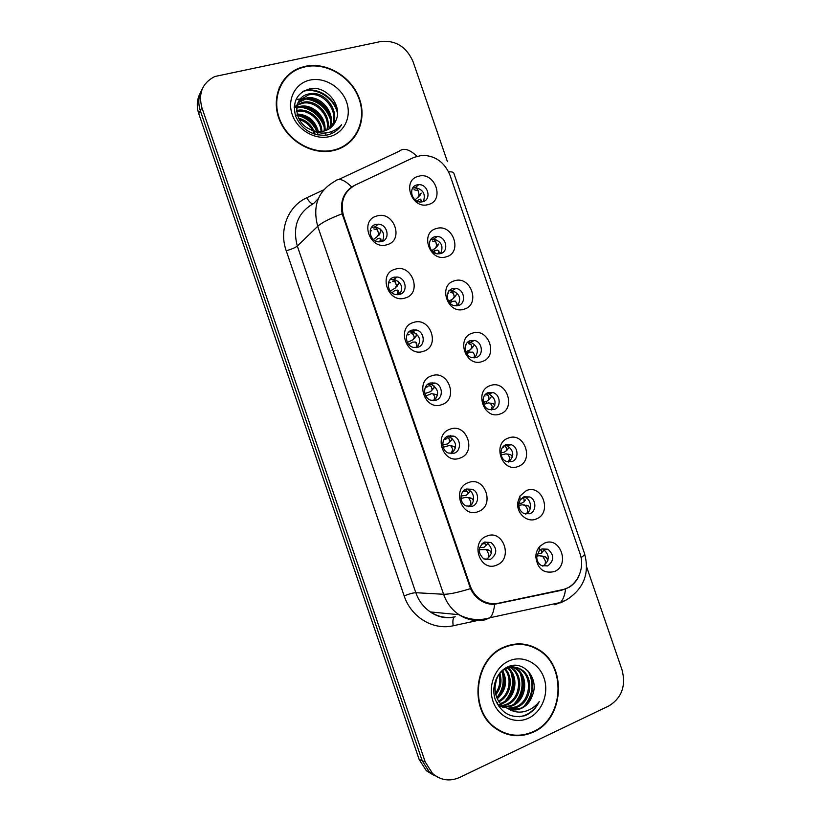 <?xml version="1.0" encoding="UTF-8"?>
<svg xmlns="http://www.w3.org/2000/svg" width="821" height="821" viewBox="0 0 821 821"><rect width="100%" height="100%" fill="white"/><g stroke="black" fill="none" stroke-linecap="round" stroke-linejoin="round"><path stroke-width="1.23" d="M405.143 298.013C388.035 303.944 377.598 273.475 395.25 269.175C412.296 263.51 422.579 293.518 405.143 298.013M393.823 277.252C385.418 279.222 387.173 293.497 395.979 294.616L399.704 294.421C408.222 292.348 406.159 277.878 397.241 277.026L393.823 277.252M423.41 351.326C406.405 357.587 395.958 327.086 413.517 322.448C430.45 316.454 440.744 346.493 423.41 351.326M411.937 330.114C403.983 332.136 405.04 345.641 413.312 347.386L417.827 347.304C425.883 345.179 424.549 331.499 416.155 329.97L411.937 330.114M441.698 404.681C424.796 411.28 414.338 380.749 431.784 375.782C448.625 369.46 458.929 399.529 441.698 404.681M430.071 383.027C422.507 385.111 423.02 397.928 430.768 400.196L435.961 400.238C443.617 398.062 442.858 385.07 434.986 383.017L430.071 383.027M459.996 458.108C443.207 465.025 432.739 434.463 450.082 429.167C466.81 422.517 477.134 452.617 459.996 458.108M448.215 436.002C441.01 438.137 441.082 450.37 448.348 453.038L454.126 453.223C461.412 450.996 461.125 438.609 453.746 436.125L448.215 436.002M478.325 511.575C461.638 518.831 451.16 488.238 468.401 482.615C485.026 475.636 495.361 505.767 478.325 511.575M466.39 489.029C459.483 491.225 459.206 502.955 466.02 505.941L472.301 506.27C479.279 503.981 479.361 492.107 472.424 489.285L466.39 489.029M496.674 565.105C480.09 572.699 469.591 542.076 486.73 536.113C503.252 528.806 513.597 558.968 496.674 565.105M484.575 542.117C477.791 547.227 477.535 552.82 483.795 558.906L490.496 559.368C497.3 554.113 497.485 548.49 491.061 542.496L484.575 542.117M386.886 244.761C369.686 250.364 359.259 219.925 377.013 215.954C394.152 210.607 404.435 240.584 386.886 244.761M375.731 224.441C366.802 226.37 369.419 241.518 378.748 241.856L381.601 241.59C390.642 239.558 387.686 224.225 378.265 224.174L375.731 224.441M446.203 256.829C429.66 262.402 419.398 232.497 436.485 228.515C452.966 223.189 463.085 252.652 446.203 256.829M434.761 236.766C426.232 238.675 428.736 253.453 437.685 253.874L440.549 253.617C449.169 251.595 446.367 236.674 437.347 236.499L434.761 236.766M464.163 309.158C447.712 315.048 437.449 285.113 454.434 280.813C470.823 275.179 480.952 304.663 464.163 309.158M452.576 288.664C444.479 290.624 446.265 304.663 454.762 305.74L458.364 305.535C466.544 303.472 464.501 289.29 455.912 288.438L452.576 288.664M482.143 361.538C465.794 367.757 455.522 337.79 472.403 333.162C488.69 327.21 498.829 356.735 482.143 361.538M470.402 340.612C462.705 342.634 463.886 355.996 471.921 357.628L476.201 357.504C483.98 355.39 482.553 341.885 474.425 340.458L470.402 340.612M500.143 413.979C483.897 420.506 473.604 390.509 490.394 385.572C506.578 379.302 516.727 408.858 500.143 413.979M488.249 392.623C480.911 394.706 481.599 407.462 489.183 409.546L494.057 409.535C501.477 407.36 500.564 394.46 492.887 392.561L488.249 392.623M518.164 466.461C502.011 473.317 491.707 443.289 508.404 438.034C524.486 431.446 534.645 461.033 518.164 466.461M506.116 444.684C499.086 446.829 499.373 459.062 506.536 461.515L511.924 461.607C519.026 459.37 518.544 447.014 511.288 444.725L506.116 444.684M536.195 519.005C527.092 523.1 516.04 513.053 517.815 502.195L519.909 496.12L526.425 490.548C542.414 483.641 552.584 513.258 536.195 519.005M524.003 496.797L520.124 500.112L518.882 503.735C518.585 508.22 520.278 511.493 523.972 513.525L529.812 513.741C536.636 511.442 536.493 499.548 529.637 496.941L524.003 496.797M554.247 571.611C543.584 573.838 537.437 568.871 535.815 556.7C535.959 552.564 537.345 549.075 539.951 546.232L544.467 543.122C560.353 535.897 570.533 565.536 554.247 571.611M541.901 548.962L539.212 550.819L536.749 557.048C536.831 560.928 538.412 563.781 541.491 565.597L547.72 565.915C554.319 560.599 554.391 555.027 547.935 549.218L541.901 548.962M428.264 204.552C411.608 209.807 401.366 179.932 418.556 176.269C435.14 171.261 445.249 200.693 428.264 204.552M416.965 184.91C407.945 186.778 411.331 202.366 420.691 202.007L422.743 201.75C431.867 199.78 428.172 184.037 418.741 184.674L416.965 184.91M390.149 279.622L393.864 279.294C401.582 282.332 403.532 287.371 399.735 294.411M484.985 541.963L486.935 542.691C493.318 548.644 493.123 554.216 486.371 559.429L485.683 559.676M371.431 227.509L375.033 226.863C382.935 229.141 385.398 233.954 382.422 241.312M430.943 239.373L433.724 239.044C441.503 241.538 443.761 246.392 440.497 253.627M542.178 548.849L543.451 549.352C549.865 555.129 549.793 560.651 543.225 565.926L542.722 566.121M412.645 188.142L415.262 187.619C423.174 189.405 425.873 194.054 423.369 201.556M413.979 157.365L422.045 155.313C435.233 155.518 444.551 162.158 450.011 175.242L579.965 553.518C585.547 568.543 576.67 587.077 562.375 589.694L498.583 603.209C492.487 604.42 486.699 603.343 481.229 599.966C476.006 596.559 472.291 591.736 470.074 585.496L343.589 216.077C339.873 201.997 343.783 191.642 355.319 185.012L413.979 157.365M537.95 548.921L539.571 548.592M523.593 496.972L525.286 497.485C532.018 500.04 532.275 511.657 525.625 514.079M504.987 445.208L507.08 445.67C514.11 450.708 514.613 456.168 508.599 462.028M486.391 393.577L488.823 393.906C496.069 398.349 496.992 403.696 491.594 409.946M467.837 342.07L470.505 342.203C477.955 346.021 479.32 351.234 474.6 357.843M448.82 290.808L452.145 290.583C459.76 293.744 461.576 298.793 457.574 305.73M465.969 489.203L468.452 489.901C475.277 492.672 475.287 504.32 468.452 506.701M446.942 436.598L449.918 437.152C456.989 442.314 457.441 447.825 451.273 453.685M427.926 384.136L431.312 384.454C438.609 388.938 439.553 394.326 434.124 400.617M408.991 331.828L412.624 331.838C420.147 335.604 421.584 340.838 416.955 347.519M305.299 66.306L300.158 67.774C280.823 74.588 271.074 97.761 279.089 118.912C286.888 140.114 310.687 154.564 331.243 151.013L334.106 150.428C355.709 145.317 367.377 121.416 359.629 99.31C352.188 77.133 327.015 61.606 305.299 66.306M284.61 79.442L281.367 83.321M504.186 647.03C474.487 658.319 468.186 709.077 494.786 727.868C506.947 736.632 519.796 738.048 533.332 732.106C564.53 718.796 567.239 665.287 538.124 649.298C527.267 642.956 515.957 642.207 504.186 647.03M505.213 733.625L510.385 734.569M531.146 645.963L535.374 648.282M579.174 575.347C577.009 580.509 573.622 584.511 569.015 587.343L561.461 590.309L494.591 604.266C489.798 604.564 485.19 603.343 480.798 600.603C476.385 597.729 472.958 593.737 470.505 588.626L342.172 213.778C340.099 202.089 343.26 193.171 351.675 187.024L353.902 185.751M200.56 92.496C196.896 98.961 196.301 106.032 198.764 113.698L419.151 759.466L422.199 760.759L429.373 772.027L437.716 777.159L429.373 772.027L422.199 760.759L200.314 110.671L422.199 760.759L425.288 762.073L432.503 773.413C440.631 780.391 449.641 781.746 459.514 777.487L608.905 705.916C621.692 697.973 626.084 686.007 622.082 670.028L586.646 566.89M202.12 89.325C198.436 95.831 197.83 102.943 200.314 110.671C197.83 102.943 198.436 95.831 202.12 89.325M286.714 76.343L290.47 73.633M492.107 603.63L489.757 604.051M447.424 161.675L413.076 61.688C406.477 46.787 395.722 40.065 380.8 41.522L214.784 76.517C202.438 82.911 198.138 93.276 201.884 107.602L425.288 762.073M527.38 645.316L522.361 644.013M351.48 140.73L354.374 136.655M419.151 759.466L426.284 770.662L434.566 775.763M416.596 200.899L420.311 199.123L421.84 201.935M414.03 189.723L418.32 190.852C417.16 188.471 415.559 187.506 413.497 187.947L412.532 188.337M419.059 196.578L417.879 197.409L419.09 194.988L418.32 190.852M417.879 197.409L415.046 199.831M419.89 195.603L421.235 193.13L419.09 194.998M380.328 228.977L380.831 232.066L377.527 236.325L378.594 234.026L377.619 229.993C376.346 227.663 374.653 226.74 372.529 227.222L371.266 227.766M376.121 224.349L377.229 225.036M373.832 228.895L377.619 229.993M377.527 236.325L373.432 239.527M375.228 240.779L377.557 238.675L379.846 238.213L381.18 240.358L381.057 241.723M378.861 235.35L379.62 234.437M380.965 239.065L380.595 241.395M433.18 252.057L435.243 250.477L437.798 250.087L439.399 252.252L439.317 253.863M432.349 240.994L435.9 242.062C434.781 239.804 433.201 238.911 431.148 239.393L430.851 239.496M436.433 247.193L435.304 248.188L436.639 245.828L435.9 242.062M435.304 248.188L431.713 250.651M436.464 246.218L438.742 243.929L436.639 245.828M437.295 246.321L438.599 244.227M449.846 303.011L452.453 301.328L455.306 301.102L456.999 303.534L456.702 305.843M450.637 292.368L453.5 293.333C452.515 291.352 451.088 290.501 449.231 290.798M454.064 297.736L452.74 299.018L454.198 296.73L453.5 293.333M452.74 299.018L448.564 301.297M454.721 297.089L456.271 294.801L454.198 296.73M466.677 353.779L469.704 352.199L472.824 352.158L474.61 354.867L474.004 357.874M468.904 343.814L471.11 344.656L467.631 342.244M471.839 348.227L470.207 349.89L471.777 347.694L471.11 344.656M470.207 349.89L465.681 351.799M471.5 348.289L473.82 345.723L471.777 347.694M472.157 347.909L473.584 346.164M483.743 404.394L488.392 402.895L493.339 403.706L494.827 405.461M491.235 409.936L492.241 406.241L490.363 403.275M487.099 395.353L488.741 396.02L486.022 393.854M483.107 402.249L486.607 401.438L489.039 399.396L488.741 396.02M489.039 399.396L491.379 396.717L489.378 398.708M490.968 403.265L488.392 402.895M493.339 403.706L491.174 403.296M398.277 281.275L398.503 284.076L395.24 288.027L396.42 285.79L395.496 282.147C394.265 279.94 392.592 279.099 390.478 279.612L390.026 279.766M394.839 277.026L395.948 277.898M392.51 281.151L395.496 282.147M395.24 288.027L390.262 291.086M391.935 292.779L395.065 290.398L397.631 290.1L399.047 292.522L398.698 294.647M396.522 286.878L397.313 286.077M398.565 290.696L397.569 294.677M416.226 333.624L416.278 335.953L412.973 339.771L414.266 337.636L413.384 334.352C412.286 332.423 410.777 331.622 408.848 331.951M413.497 329.796L414.564 330.812M411.147 333.511L413.384 334.352M412.973 339.771L407.37 342.419M408.755 344.502L412.594 342.141L415.426 342.039L416.945 344.738L416.247 347.632M414.431 338.355L415.026 337.759M416.093 342.378L416.514 342.932M437.48 395.681L436.341 394.49L431.436 393.68L425.801 395.979M436.331 394.49L431.436 393.68M434.165 385.993L434.073 387.871L430.717 391.576L432.133 389.534L431.292 386.609L427.679 384.331M432.092 382.648L433.057 383.766M429.722 385.952L431.292 386.609M430.717 391.576L424.837 393.598M433.693 400.648L434.853 397.005L433.242 394.039M333.952 149.997C355.339 144.937 366.884 121.282 359.218 99.403C351.86 77.451 326.943 62.088 305.443 66.737L300.404 68.174C281.244 74.916 271.566 97.853 279.509 118.799C287.237 139.806 310.81 154.102 331.171 150.561L333.952 149.997M296.586 110.527L297.305 110.373C308.522 107.92 321.822 118.655 321.873 131.452M296.679 107.479L300.219 106.35C312.678 103.487 327.066 117.187 324.818 130.837M296.607 108.208L299.491 107.356C311.631 104.606 325.773 117.526 324.121 131.032M294.195 107.489L294.749 106.863M295.191 106.402L296.679 105.119M297.223 104.729L303.195 102.256C316.906 98.941 332.115 115.925 327.394 129.851M297.048 105.386L302.446 103.282C315.849 100.07 330.873 116.243 326.779 130.129M298.177 102.235L306.212 98.079C321.175 94.405 336.979 114.56 329.642 128.548M297.9 102.83L305.453 99.136C320.108 95.544 335.768 114.909 329.108 128.907M310.194 129.359C314.628 131.473 319.071 132.078 323.515 131.175L323.833 131.103C329.426 129.656 333.357 126.321 335.615 121.118C343.568 106.125 326.45 85.374 310.359 88.668C297.161 92.393 292.204 101.476 295.519 115.884C301.615 129.472 311.847 135.906 326.214 135.188L327.641 134.901C333.757 133.361 338.416 129.964 341.598 124.71C337.39 129.41 332.095 132.16 325.691 132.961C320.211 133.505 315.048 132.304 310.194 129.359C293.508 122.75 292.132 97.699 307.926 94.158L309.291 93.84C325.506 89.869 341.731 113.144 331.612 126.957M299.142 100.531L308.522 94.908C324.418 91.008 340.551 113.493 331.15 127.388M298.649 118.275C305.648 119.999 310.749 124.176 313.93 130.796M314.402 131.914L315.182 134.377M299.337 119.579C305.155 121.405 309.548 124.997 312.514 130.344M313.16 131.637L314.084 134.028M297.099 114.016C307.988 114.612 315.079 120.461 318.384 131.555M297.366 114.981C307.362 115.935 314.043 121.426 317.399 131.473M317.624 132.458L318.004 135.024M296.648 111.358C307.557 109.049 320.467 119.086 321.062 131.534M310.01 80.078C295.355 83.095 286.878 99.3 292.225 114.571C297.346 129.892 314.915 140.217 329.385 136.635C343.927 133.279 351.901 117.187 346.657 102.245C341.639 87.262 324.593 76.846 310.01 80.078M281.767 83.568L279.078 87.929M341.598 124.71L339.196 128.035M302.692 91.542L303.052 91.429C316.352 87.077 334.219 97.791 337.503 113.401M303.421 98.879L304.499 98.9M306.151 99.013C318.014 100.962 326.122 107.746 330.463 119.394M294.842 107.202L296.155 107.058M296.73 107.028L298.639 107.007M300.712 107.171C312.001 109.142 319.78 115.628 324.049 126.619M324.921 129.851L325.095 130.755M325.393 132.992L325.455 133.792M325.475 134.244L325.496 135.28M295.478 115.053L296.391 115.197M297.5 115.412C306.418 117.721 312.893 123.058 316.947 131.422M317.368 132.397L317.83 133.587M304.129 90.7C316.885 87.036 333.521 96.786 337.472 111.287M297.459 99.331L304.94 98.387M308.706 98.818C318.62 101.157 325.721 107.058 329.991 116.52M331.366 120.708L332.125 125.531M331.838 131.483L331.376 133.669M294.216 106.853L294.811 106.751M295.047 106.72L296.268 106.586M296.812 106.545L299.419 106.525M303.36 107.048C312.616 109.398 319.318 114.94 323.464 123.684M324.983 128.004L325.537 130.611M325.855 133.587L325.875 135.229M298.239 115.022C306.828 117.362 313.129 122.555 317.142 130.57M522.341 644.485L517.168 643.91M533.178 731.665C564.048 718.508 566.757 665.564 537.95 649.719C527.195 643.438 515.988 642.689 504.34 647.461C474.938 658.647 468.719 708.903 495.053 727.488C507.08 736.15 519.796 737.545 533.178 731.665M497.783 702.324L496.582 702.797M508.055 667.853C519.221 675.919 516.368 698.219 502.473 703.525L501.077 704.059M500.379 704.274L498.347 704.746M507.409 668.089C518.03 676.514 514.839 698.024 501.292 703.217L500.584 703.515M510.631 667.237L511.781 667.945C524.044 675.283 521.879 699.184 507.245 704.736L503.16 705.957M502.493 706.06L500.512 706.224M509.985 667.35L510.57 667.719C522.813 675.036 520.647 698.897 506.044 704.428L502.637 705.526M501.949 705.66L498.347 705.916M513.156 667.063L516.666 668.848C529.032 676.247 526.846 700.364 512.109 705.968L502.791 707.363M512.53 667.063L515.434 668.622C527.77 676.001 525.594 700.067 510.878 705.66L502.206 707.107M508.62 708.995C512.961 710.483 517.261 710.278 521.52 708.359C526.764 705.783 530.387 701.483 532.388 695.479C539.705 678.403 523.244 659.725 508.302 666.662C496.972 671.096 490.814 686.787 495.299 699.636C501.477 713.428 511.38 718.775 525.009 715.655L526.343 715.081C532.07 712.289 536.38 707.784 539.253 701.565C535.21 706.819 530.079 710.186 523.88 711.643C518.554 712.761 513.474 711.879 508.62 708.995L504.032 706.604C490.927 698.23 492.703 674.144 506.126 668.633C511.452 666.242 516.635 666.621 521.643 669.772C534.091 677.222 531.905 701.565 517.056 707.22L507.686 708.636M505.038 668.335C510.323 666.026 515.444 666.426 520.391 669.536C532.819 676.976 530.633 701.267 515.804 706.912L507.101 708.379M532.388 695.479C530.048 701.514 526.189 705.742 520.822 708.184L509.482 709.282M496.448 679.521L494.868 687.711M499.866 673.589C502.206 681.225 500.841 688.265 495.792 694.71M499.106 674.585C500.789 681.338 499.579 687.618 495.463 693.427M502.729 670.757C507.809 681.184 506.013 690.492 497.341 698.702M502.031 671.342C506.413 681.153 504.71 689.979 496.921 697.819M505.438 668.971C513.874 677.992 510.795 695.89 499.127 701.688M504.771 669.351C512.407 678.392 509.554 694.935 498.665 701.001M509.472 666.231L512.561 666.857M508.958 660.956C495.217 666.909 487.612 685.884 493.011 701.319C498.203 716.846 515.003 724.676 528.55 718.159C542.178 711.858 549.3 693.088 544.015 678.002C538.925 662.824 522.618 654.778 508.958 660.956M500.338 731.47L505.377 733.174M539.253 701.565C534.604 710.319 527.944 715.389 519.283 716.764M528.006 670.931C534.512 683.524 533.096 695.418 523.747 706.604M520.309 673.61C523.952 684.673 521.93 694.73 514.264 703.771M510.908 672.245C514.203 682.764 512.273 692.36 505.12 701.011M501.97 671.404C504.638 680.896 502.934 689.661 496.859 697.676M529.607 672.779C534.625 683.975 533.465 694.648 526.107 704.798M521.684 676.094C524.014 685.361 522.33 693.94 516.655 701.832M512.253 674.883C514.223 683.503 512.643 691.518 507.532 698.928M503.129 673.764C504.761 681.717 503.294 689.158 498.737 696.075M501.118 454.916L505.89 453.88L510.878 454.813L512.52 457.02M508.384 461.997L509.892 457.677L507.922 454.444M505.264 446.952L506.383 447.445L504.381 445.598M500.872 452.73L504.053 452.309L506.588 450.555L506.383 447.445M506.742 450.39L508.958 447.763L506.988 449.785M507.983 454.136L505.89 453.88M510.878 454.813L508.651 454.218M518.81 505.428L522.064 504.792L528.437 505.962L530.233 508.651M525.481 514.049C527.339 513.197 528.036 511.565 527.564 509.164L525.502 505.654M523.388 498.604L522.69 497.464M518.944 503.324L521.53 503.222L524.167 501.775L524.044 498.922M525.604 499.897L524.619 500.933M524.999 505.079L523.398 504.905M528.437 505.962L526.138 505.192M536.821 556.033L539.551 555.755L546.006 557.172L547.956 560.353M542.548 566.059L543.184 565.854C545.082 564.971 545.77 563.257 545.247 560.702L543.092 556.925M541.46 550.316L540.926 549.444M537.262 554.103L541.757 553.036L541.737 550.45M543.44 550.86L542.26 552.153M542.414 556.115L540.926 555.991M546.006 557.172L543.656 556.228M455.46 448.102L454.146 446.47L449.21 445.536L443.196 447.26M450.616 435.561L451.447 436.741M452.094 438.404L451.878 439.851L449.723 442.129L449.21 438.927L446.46 436.885M448.215 438.476L449.21 438.927M442.735 444.746L447.486 443.966L449.723 442.129M449.21 445.536L454.146 446.47M451.037 453.674L452.782 449.333L451.078 446.08M451.478 445.824L452.084 445.895M473.45 500.605L471.983 498.501L469.848 497.752L465.774 497.352L461.002 498.46M461.043 495.997L466.266 495.34L469.981 491.379L467.713 494.078M462.89 491.625L467.159 491.286L465.189 489.603M467.908 493.524L467.159 491.286M466.995 497.454L471.983 498.501M468.288 506.67C470.269 505.818 471.08 504.166 470.731 501.713L468.924 498.183M468.812 497.639L469.848 497.752M491.451 553.19L489.829 550.593L487.633 549.649L479.218 549.721M479.69 547.463L484.072 547.299L487.048 544.323M481.958 543.82L485.119 543.707L483.856 542.445M485.827 545.626L485.119 543.707M484.8 549.413L489.829 550.593M485.457 559.614L486.34 559.347C488.3 558.454 489.09 556.72 488.69 554.144L486.802 550.337M486.484 549.557L487.633 549.649M343.589 216.077L342.993 216.631M344.646 195.501L343.712 196.414M470.074 585.496L469.263 585.465M338.683 179.491L399.16 151.28C403.542 147.544 409.453 149.196 416.894 156.236M564.448 600.89L560.599 602.871M581.052 557.613C583.71 555.838 584.87 554.493 584.531 553.59L453.839 173.221C453.51 172.174 451.755 171.702 448.584 171.805M470.505 588.626C457.882 592.516 448.913 594.404 443.586 594.271L317.706 226.288C321.719 222.655 329.878 218.489 342.172 213.778M494.591 604.266C493.996 610.547 492.528 615.011 490.188 617.679L485.119 619.824C475.882 621.692 467.159 619.978 458.98 614.693C451.786 609.777 446.655 602.963 443.586 594.271L415.806 592.7C418.7 600.89 423.554 607.304 430.368 611.943C438.137 616.92 446.419 618.541 455.214 616.797M318.281 198.672L313.776 203.392C297.756 212.547 292.276 226.77 297.315 246.054L317.706 226.288C312.339 205.825 318.086 190.811 334.947 181.236C338.806 177.695 344.379 179.625 351.675 187.024M565.566 589.057C564.807 595.317 563.083 599.792 560.404 602.501L554.76 604.749M521.766 610.845L519.17 611.409M477.247 620.563L453.202 625.766C433.19 630.497 411.095 617.238 404.148 595.882L286.221 250.774C278.699 229.777 288.099 206.071 306.797 197.758L323.659 189.867M201.884 107.602L198.764 113.698M485.119 619.824L481.342 619.434M286.221 250.774C291.609 249.215 295.314 247.634 297.315 246.054L415.806 592.7C413.281 592.783 409.392 593.85 404.148 595.882M306.797 197.758C309.024 201.689 311.067 203.711 312.934 203.803M454.454 616.94L454.023 617.289C452.853 618.829 452.587 621.651 453.202 625.766M483.477 602.091L484.739 601.824M486.679 403.203L486.114 401.561M469.253 352.435L468.688 350.793M451.848 301.718L451.293 300.076M435.222 253.237L433.899 249.41M561.461 590.309L559.758 590.248M413.22 187.321L413.497 187.947M418.977 195.265L421.132 193.325M421.44 200.098L420.999 202.007M379.815 241.877L380.267 239.455M370.168 230.732L371.554 230.783M372.529 227.222L372.221 226.534M378.502 234.283L380.749 232.261M438.845 250.826L437.962 253.894M453.972 297.223L456.086 295.17M447.619 293.631L448.235 293.733M465.907 344.615L466.687 344.799M484.339 395.743L485.139 395.999M397.015 294.739L397.928 290.993M388.6 282.424L390.365 282.598M396.276 286.16L398.503 284.076M408.622 334.835L407.093 334.516M407.226 334.209L409.186 334.537M414.082 338.098L416.278 335.953M425.883 386.342L427.341 386.876L425.832 386.424M426.027 386.116L428.018 386.619M431.887 390.088L434.073 387.871M502.852 447.014L503.581 447.322M521.417 498.47L522.002 498.778M446.049 439.05L444.192 439.204M445.752 438.917L444.705 438.496M444.972 438.188L446.829 438.845M464.707 491.348L463.342 491.081M483.343 543.748L482.604 543.256M518.882 503.735L517.815 502.195M520.124 500.112L519.909 496.12M536.749 557.048L535.815 556.7M539.212 550.819L539.951 546.232M481.229 599.966L479.721 599.874M415.262 187.619L418.741 184.674M543.451 549.352L547.935 549.218M525.286 497.485L529.637 496.941M507.08 445.67L511.288 444.725M488.823 393.906L492.887 392.561M470.505 342.203L474.425 340.458M452.145 290.583L455.912 288.438M433.724 239.044L437.347 236.499M375.033 226.863L378.265 224.174M486.935 542.691L491.061 542.496M468.452 489.901L472.424 489.285M449.918 437.152L453.746 436.125M431.312 384.454L434.986 383.017M412.624 331.838L416.155 329.97M393.864 279.294L397.241 277.026M454.023 617.289C445.403 618.695 437.511 616.91 430.368 611.943L458.98 614.693C469.017 619.947 479.413 620.943 490.188 617.679L560.404 602.501L566.644 599.782C583.864 588.647 589.827 573.253 584.531 553.59M432.503 773.413L426.284 770.662M485.149 403.819L484.503 401.931M467.785 353.204L467.128 351.316M450.431 302.641L449.785 300.743M433.036 251.934L432.451 250.231M380.831 232.066L378.594 234.026M398.626 283.809L396.43 285.8M388.528 282.67L389.893 282.906M416.442 335.604L414.266 337.636M427.341 386.886L425.288 387.461M434.268 387.471L432.133 389.534M298.156 107.684L298.885 106.668M301.102 103.6L301.841 102.574M304.098 99.454L304.858 98.407M307.146 95.226L307.926 94.158M330.699 151.095L331.171 150.561M510.57 667.719L511.781 667.945M515.434 668.622L516.666 668.848M520.391 669.536L521.643 669.772M493.842 727.119L495.053 727.488M452.125 439.389L450.011 441.503"/></g></svg>
